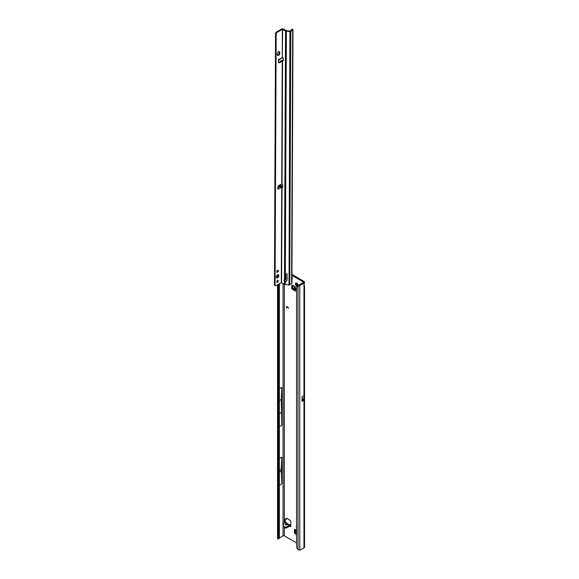 <?xml version="1.0" encoding="UTF-8"?>
<svg xmlns="http://www.w3.org/2000/svg" width="579" height="579" viewBox="0 0 579 579"><rect width="100%" height="100%" fill="white"/><g stroke="black" fill="none" stroke-linecap="round" stroke-linejoin="round"><path stroke-width="0.87" d="M297.541 286.091L297.628 285.237A0.999 0.579 60 0 1 297.425 285.158A0.999 0.579 60 0 1 297.222 285.006L296.028 285.519A1.889 1.093 -120 0 0 296.803 286.243A1.889 1.093 -120 0 0 297.57 286.41L297.888 286.221M296.296 526.492L296.296 527.035L296.296 526.492M288.632 284.861L289.022 285.295L289.862 31.548L286.381 31.223A1.556 0.905 0.2 0 1 285.527 30.962L282.386 29.319L282.262 57.509L282.704 29.319M288.328 524.393L289.543 525.044L289.073 524.408A1.158 0.883 -92.2 0 0 288.682 524.313L288.682 524.313A1.158 0.883 -92.2 0 0 288.465 524.357M285.932 522.504L286.938 523.083L285.585 524.133A1.158 0.876 -144.9 0 1 286.402 524.668L288.682 524.313L290.318 525.037M296.687 283.218L296.904 283.623A0.999 0.579 -120 0 0 296.904 284.094L296.81 285.063L297.382 284.911A0.999 0.579 -120 0 0 297.584 285.063A0.999 0.579 -120 0 0 297.787 285.15L297.628 285.237M291.939 278.246A1.223 0.702 -120 0 0 292.337 278.593A1.223 0.702 -120 0 0 292.409 278.629M303.903 285.975A1.332 0.767 -60 0 1 303.961 285.541L304.547 282.219A1.998 1.158 180 0 1 303.961 283.037L300.914 284.796A4.444 2.562 120 0 0 299.763 285.708L298.981 285.259L298.019 286.229A4.444 2.895 -127.5 0 0 297.403 286.54A4.444 2.895 -127.5 0 0 296.564 288.523L296.564 546.113A4.444 2.895 -127.5 0 0 298.019 549.674L299.763 550.05A4.444 2.562 120 0 0 300.914 549.637L303.961 547.879A1.998 1.158 0 0 0 304.547 547.061L304.547 286.2L303.961 286.33A1.332 0.767 -60 0 1 303.903 285.975M286.916 518.444L286.837 518.719A0.666 0.384 60 0 1 286.504 518.914M285.266 519.124L285.266 521.708L285.266 521.223L284.484 521.853L284.484 523.025M287.177 524.639L286.402 524.668L287.097 523.684A1.158 0.876 35.1 0 0 286.272 523.155L285.266 522.569L286.214 523.119L285.266 522.569L285.266 521.708L284.528 522.034L284.484 519.218A0.666 0.384 -120 0 1 284.955 518.943L284.484 519.218M297.787 285.15L298.033 285.548M304.547 282.219A1.998 1.158 180 0 0 303.961 281.401L291.954 274.468M294.993 289.978L292.554 288.002L292.554 285.237M295.225 530.046L295.225 531.877L294.443 532.333L294.935 533.592L295.717 533.143L295.225 531.877M296.564 533.628L295.717 533.143M294.993 286.598L294.993 290.564A1.332 0.767 0 0 0 295.384 291.107L295.384 286.829L292.619 285.23L291.773 285.302L291.773 288.458L292.619 289.507L293.408 289.059M295.384 291.107L292.619 289.507M290.767 526.651L289.826 526.108L290.767 526.651L290.767 521.209A0.666 0.384 -120 0 0 290.296 520.398L286.699 518.321A0.666 0.384 -120 0 0 286.243 518.458L286.055 519.175A0.666 0.384 60 0 1 285.599 519.32L284.955 518.943M303.179 281.857L303.179 282.581A0.89 0.514 180 0 0 303.439 282.219A0.89 0.514 180 0 0 303.179 281.857L291.954 275.372M283.066 525.059L283.066 535.814A0.89 0.514 0 0 1 284.325 535.814L296.564 542.878M297.982 286.098A1.889 1.093 -120 0 0 298.134 285.476A1.889 1.093 -120 0 0 297.888 284.448L297.57 283.884A1.889 1.093 -120 0 0 296.803 283.16A1.889 1.093 -120 0 0 296.028 283.001L295.71 283.182A1.889 1.093 -120 0 0 295.71 284.962L296.021 285.512M291.932 279.165A1.223 0.702 -120 0 0 292.163 279.107A1.223 0.702 -120 0 0 291.939 277.384M287.018 306.631L286.641 308.006L286.648 306.414L288.726 308.144L286.764 306.537M296.564 290.549L296.093 290.282L296.093 288.472L296.564 288.74M296.564 530.364L294.443 529.141L294.443 532.333M296.564 534.533L294.935 533.592M283.232 526.434A0.666 0.384 -0 0 0 283.341 526.897L285.266 528.012A0.666 0.384 -0 0 0 286.214 528.012L289.826 526.108L289.666 525.11L290.607 525.66M285.266 522.569L283.225 523.749A0.666 0.384 -0 0 0 283.03 524.024L283.03 524.929A0.666 0.384 -0 0 0 283.225 525.204L283.435 525.327M303.961 285.114C304.706 286.243 304.706 286.648 303.961 286.33L303.961 395.667L304.474 395.739L304.474 399.713A1.998 1.158 180 0 1 303.961 400.219L302.014 401.348L302.057 396.767L303.961 395.667M302.014 399.93L303.316 399.141A0.89 0.514 180 0 1 303.439 399.401A0.89 0.514 180 0 1 303.179 399.763L302.014 400.436M303.179 282.581L300.132 284.34A4.444 2.562 120 0 0 298.981 285.259L298.019 286.229L298.019 549.674M283.066 535.814L279.389 537.942L279.389 283.746M278.499 538.332L279.389 537.942A1.332 0.659 66.5 0 1 279.121 538.55L278.231 538.933A1.332 0.659 -113.5 0 0 278.499 538.332L278.499 284.26M279.657 400.357L281.256 399.43L281.821 425.283L281.821 387.3L279.657 388.552M281.821 425.283L279.657 426.535M281.814 457.142L281.249 469.279L281.814 483.878L281.814 457.142L279.657 458.387M281.814 483.878L279.657 485.122M286.591 307.869L286.525 306.682M288.726 308.05L287.083 306.595M278.499 284.832L279.389 284.441M278.767 285.664L279.657 285.281M278.767 528.736L279.657 528.352M278.499 529.163L279.389 528.779M277.536 284.817L277.536 538.419A1.332 0.767 0 0 0 277.638 538.716L277.804 538.875A1.332 0.659 -113.5 0 0 278.231 538.933M281.256 412.494L279.657 413.42M277.536 421.425L277.536 393.742M281.256 399.43L281.821 387.3M299.763 550.05L299.763 285.708L298.019 286.229M298.663 285.722A4.444 2.895 -127.5 0 0 298.076 286.026L297.403 286.54M298.105 284.969L297.99 285.838M295.71 284.962L296.752 284.18A0.999 0.579 60 0 1 296.752 283.717L295.71 283.182M296.028 283.001L297.222 283.442M281.249 471.089L279.657 472.008M281.249 469.279L279.657 470.199M277.536 480.309L277.536 463.323M303.316 399.141L304.474 399.713M302.05 399.872L302.05 399.329L303.403 398.547L303.403 399.09M303.403 398.547L302.057 399.293L302.057 396.767M304.474 395.739L303.41 398.511M283.03 524.024A0.666 0.384 -0 0 0 283.225 524.299L283.652 524.538A0.666 0.384 180 0 1 283.753 525.008L283.232 525.529A0.666 0.384 -0 0 0 283.341 525.993L285.266 527.107A0.666 0.384 -0 0 0 286.214 527.107L289.601 525.153M290.701 525.594L289.5 526.116M290.767 525.11L289.761 525.11L289.847 525.942M284.911 522.779L284.528 522.034M287.915 524.465L287.474 523.655L287.676 524.523M286.207 524.827L288.66 524.531L289.543 525.044M292.554 288.002L291.773 288.458M294.993 289.276L294.66 289.116A1.556 0.897 180 0 1 294.284 288.863L293.741 285.874M296.093 290.282L296.564 290.463M294.443 529.141A1.332 0.767 120 0 0 294.718 529.749L296.564 530.813M296.564 532.246L295.833 531.211A1.556 0.897 120 0 1 295.797 530.762L295.833 530.393M276.306 277.044A1.78 1.02 120.2 0 0 276.668 277.855A1.78 1.02 120.2 0 0 278.036 277.377A1.78 1.02 120.2 0 0 278.817 275.59A1.78 1.02 120.2 0 0 278.463 274.779A1.78 1.02 120.2 0 0 277.088 275.257A1.78 1.02 120.2 0 0 276.306 277.044M276.415 277.565A1.78 1.02 120.2 0 0 278.195 275.22A1.78 1.02 120.2 0 0 278.086 274.699M276.74 281.843A1.136 0.651 120.2 0 0 276.972 282.364A1.136 0.651 120.2 0 0 277.848 282.06A1.136 0.651 120.2 0 0 278.347 280.924A1.136 0.651 120.2 0 0 278.115 280.402A1.136 0.651 120.2 0 0 277.24 280.706A1.136 0.651 120.2 0 0 276.74 281.843M276.755 282.009A1.136 0.651 120.2 0 0 277.717 280.554A1.136 0.651 120.2 0 0 277.703 280.388M276.784 271.71A1.136 0.651 120.2 0 0 277.015 272.231A1.136 0.651 120.2 0 0 277.891 271.927A1.136 0.651 120.2 0 0 278.39 270.784A1.136 0.651 120.2 0 0 278.159 270.27A1.136 0.651 120.2 0 0 277.283 270.574A1.136 0.651 120.2 0 0 276.784 271.71M276.798 271.877A1.136 0.651 120.2 0 0 277.761 270.422A1.136 0.651 120.2 0 0 277.746 270.255M281.394 187.625L280.526 187.784L279.252 186.713L279.071 185.302L279.527 185.287L280.706 185.866L281.394 187.625L279.527 185.287M279.795 59.138L281.191 58.269M280.706 185.866L281.408 185.461L282.139 186.851L281.705 187.314L282.566 187.56L282.784 185.569A1.332 0.767 -120 0 0 282.038 183.999L278.962 185.345A1.332 0.767 120.2 0 0 277.956 186.937L278.246 189.101L277.869 187.509M278.412 59.941L278.832 60.05L278.405 60.433L278.499 62.235A1.332 0.767 120.2 0 0 278.767 62.771A1.332 0.767 120.2 0 0 279.491 62.67L282.566 60.831A1.332 0.767 -120 0 0 283.051 60.817A1.332 0.767 -120 0 0 283.326 60.209A1.332 0.767 -120 0 0 283.326 60.144L283.24 58.262L282.581 57.473M277.37 55.179A1.78 1.02 120.2 0 0 279.15 52.841L279.15 52.117A1.78 1.02 120.2 0 0 279.049 51.589M289.862 31.548A1.107 0.644 0.2 0 0 290.824 31.375L292.684 30.303A1.107 0.644 0.2 0 0 293.01 29.847L291.917 283.174A1.107 0.644 -179.8 0 1 291.592 283.63L289.732 284.702A1.107 0.644 -179.8 0 1 288.776 284.875L285.295 284.55A1.556 0.905 -179.8 0 1 284.441 284.289L281.3 282.646L276.335 285.512A1.78 1.02 -59.8 0 1 275.445 285.599L274.453 285.1L275.532 33.314L275.901 32.75A1.78 1.02 -59.8 0 1 276.791 31.816L281.756 28.95A1.107 0.644 -179.8 0 1 283.326 28.957L286.156 30.6A0.666 0.384 0.2 0 0 286.525 30.709L290.195 31.005L291.91 29.645A0.89 0.434 -113.5 0 0 291.555 29.551A0.89 0.434 -113.5 0 0 291.396 29.775L291.244 30.398M278.535 62.452A1.332 0.767 120.2 0 0 278.861 62.308L281.626 60.52L282.248 60.882L281.72 183.941M280.526 187.784L278.246 189.101L277.616 188.74L277.862 188.233M281.691 186.785L282.697 187.024M279.78 52.479A1.78 1.02 120.2 0 0 279.418 51.669A1.78 1.02 120.2 0 0 278.05 52.146A1.78 1.02 120.2 0 0 277.269 53.934L277.261 54.658A1.78 1.02 120.2 0 0 277.623 55.468A1.78 1.02 120.2 0 0 278.991 54.991A1.78 1.02 120.2 0 0 279.78 53.203L279.78 52.479L279.15 52.117M275.083 285.461L276.161 33.683L276.53 33.119A1.78 1.02 -59.8 0 1 277.421 32.185L282.386 29.319M281.408 185.461L280.287 184.723A0.666 0.384 -179.8 0 0 280.236 184.694M282.646 57.509L281.256 58.298M282.697 57.473L281.959 57.893M278.832 60.05L278.492 59.246M281.611 282.646L282.024 187.357L282.653 186.995M284.68 279.86A1.223 0.702 -120 0 0 285.078 281.17L285.447 281.416A1.223 0.984 -164.7 0 0 286.598 280.858L287.083 279.787M285.932 273.961L285.867 279.252M282.038 183.999L282.566 60.831L283.196 60.469A1.332 0.767 -120 0 0 283.283 60.498M285.331 279.932A1.223 0.984 -164.7 0 0 285.317 279.932L284.455 279.816A1.223 0.702 -120 0 0 284.282 279.874A1.223 0.702 -120 0 0 284.448 281.532L285.302 281.922A1.223 0.984 -164.7 0 0 286.46 281.372L286.981 280.214A1.78 1.433 -164.7 0 0 287.083 279.737L287.112 274.403A0.666 0.536 -164.7 0 0 285.794 274.28L285.765 279.614L285.331 279.932M285.295 284.55L285.447 281.416M285.078 281.17L284.448 281.532L284.441 284.289M293.01 29.847A1.107 0.644 0.2 0 0 292.786 29.457L292.619 29.334A0.89 0.434 -113.5 0 0 292.265 29.239L291.555 29.551M282.501 60.831L283.196 60.469M281.626 60.52L282.878 60.361M275.532 33.314L276.161 33.683M278.282 187.907L277.934 188.32M297.02 285.092L296.412 285.44M284.325 535.814L284.325 527.469M284.325 523.119L284.325 284.224M303.179 399.221L303.179 399.763M303.961 547.879L303.961 400.219M303.961 285.541L303.961 283.037M283.066 283.493L283.066 523.894M286.837 518.719L286.055 519.175M277.804 538.875L277.804 284.658M277.804 276.487L277.804 274.757M300.914 284.796L300.132 284.34M296.578 284.318L295.97 284.673M296.412 283.109L295.97 283.363M286.214 527.107L286.214 528.012M285.266 527.107L285.266 528.012M283.341 525.993L283.341 526.897M283.652 524.538L283.652 525.11M283.225 524.299L283.225 525.204M285.585 524.133C285.165 524.907 285.621 525.175 286.96 524.929M294.66 289.116L294.66 286.402M294.248 288.798L294.248 286.171M296.564 531.204L295.797 530.762M296.564 531.674L295.876 531.276M281.083 58.407L278.796 59.724M281.705 187.314L281.3 282.646M281.437 187.263L282.139 186.851M277.927 187.473L279.252 186.713M286.598 280.858L286.46 281.372M285.317 279.932L286.381 31.223M285.91 279.107L285.765 279.614M282.682 187.27L282.262 187.516M284.455 279.816L285.527 30.962M290.824 31.375L289.732 284.702M291.592 283.63L292.684 30.303M291.91 29.645L292.619 29.334M278.861 62.308L279.491 62.67M276.791 31.816L277.421 32.185M275.901 32.75L276.53 33.119M275.647 33.198L276.277 33.56M279.071 185.302L281.155 187.907M279.15 52.841L279.78 53.203M286.714 518.893L285.932 519.349M277.536 281.235L277.536 280.468M277.536 276.871L277.536 274.887M283.145 525.725L283.145 526.629M285.961 522.526L285.266 521.484M287.474 523.655L286.938 523.083M282.48 57.972L281.828 58.349M280.222 59.275L278.94 60.013M285.896 279.179L285.758 279.693"/></g></svg>
